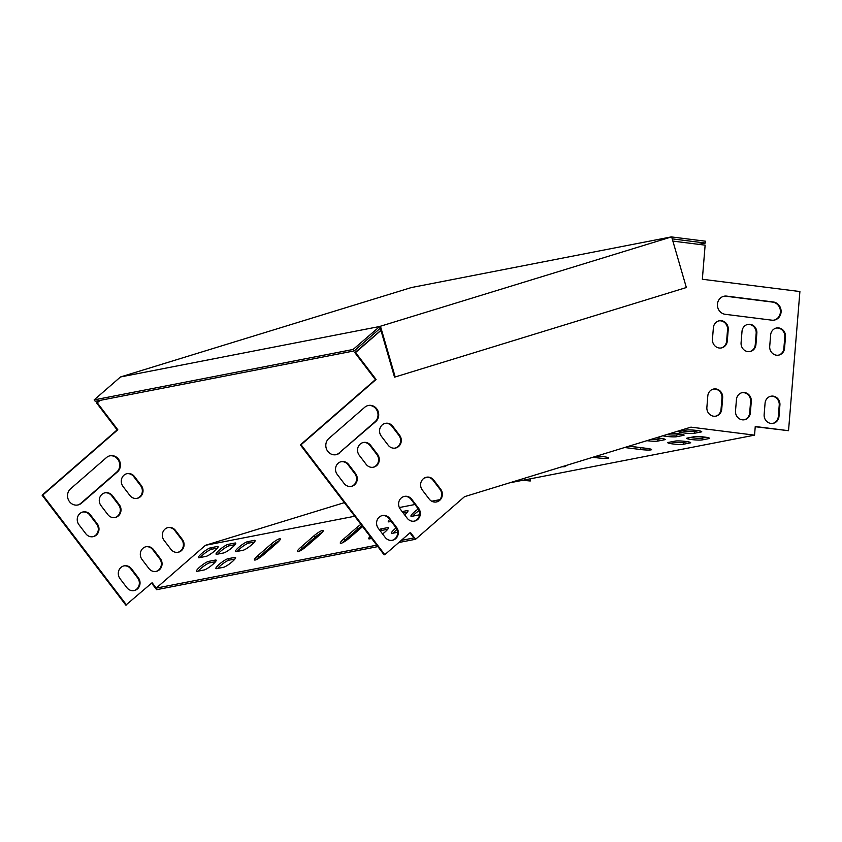 <?xml version="1.0" encoding="UTF-8"?>
<svg xmlns="http://www.w3.org/2000/svg" width="842" height="842" viewBox="0 0 842 842"><rect width="100%" height="100%" fill="white"/><g stroke="black" fill="none" stroke-linecap="round" stroke-linejoin="round"><path stroke-width="1.26" d="M379.468 326.528L120.501 376.963L94.146 399.897L353.114 349.462L379.795 326.433L394.509 377.1L395.193 376.963L686.356 287.532L671.642 236.865L379.795 326.433M671.274 236.907L411.306 287.564L120.501 376.963M380.479 326.296L395.193 376.963M94.146 399.897L95.241 401.329L354.208 350.903L380.3 328.191M353.114 349.462L354.208 350.903M698.681 244.348L705.396 243.033L705.543 241.212L671.663 236.949M705.396 243.033L672.221 238.865M354.724 516.241L205.416 545.311L344.357 502.642M424.221 478.109L427.126 477.214M439.819 499.664L431.746 501.232M414.938 504.505L399.34 507.547M597.073 455.964L597.82 456.059A8.031 0.895 -175.3 0 0 601.209 456.396M628.858 446.207L640.751 447.702A8.031 0.895 -175.3 0 0 644.141 448.039M671.179 441.871A8.031 0.895 -175.3 0 0 683.346 442.46L687.398 441.682M651.382 439.292A8.031 0.895 -175.3 0 0 657.897 439.261L661.949 438.471M682.241 430.872A8.031 0.895 -175.3 0 0 694.418 431.472L698.46 430.683M690.093 437.503A8.031 0.895 -175.3 0 0 702.26 438.103L706.312 437.314M666.685 434.588A8.031 0.895 -175.3 0 0 676.81 434.904L680.862 434.114M755.232 426.726L788.533 430.694L799.9 291.543L702.344 279.26L705.133 245.159L672.874 241.096M398.792 542.522L415.601 539.259L464.531 496.675L690.924 427.147L754.548 435.146L755.253 426.505L788.533 430.694M523.503 480.14L530.26 480.993L530.439 478.793M522.808 480.277L530.26 480.993M360.923 524.387A8.031 1.442 -37.3 0 0 356.755 527.587L343.704 538.933A8.031 1.442 -37.3 0 0 340.315 543.216A8.031 1.442 -37.3 0 0 349.714 537.764L362.586 526.566M382.563 533.965A8.031 1.442 -37.3 0 0 388.394 527.713A8.031 1.442 -37.3 0 0 387.709 527.618L380.837 528.955A8.031 1.442 -37.3 0 0 379.226 529.565M370.101 536.428A8.031 1.442 -37.3 0 0 368.743 538.785A8.031 1.442 -37.3 0 0 369.417 538.88L371.638 538.448M404.655 514.894A8.031 1.442 -37.3 0 0 407.96 510.684A8.031 1.442 -37.3 0 0 407.275 510.578L402.139 511.589M389.678 519.398A8.031 1.442 -37.3 0 0 388.309 521.756A8.031 1.442 -37.3 0 0 388.993 521.851L391.214 521.419M396.119 527.881A8.031 1.442 -37.3 0 0 391.404 533.27A8.031 1.442 -37.3 0 0 392.088 533.365L397.613 532.291M418.274 508.936A8.031 1.442 -37.3 0 0 410.98 516.241A8.031 1.442 -37.3 0 0 411.664 516.335L418.527 514.999A8.031 1.442 -37.3 0 0 419.59 514.641M206.016 556.383A8.031 1.442 -37.3 0 0 213.7 551.71A8.031 1.442 -37.3 0 0 218.12 546.553A8.031 1.442 -37.3 0 0 217.436 546.458L210.563 547.795A8.031 1.442 -37.3 0 0 202.89 552.468A8.031 1.442 -37.3 0 0 198.47 557.625A8.031 1.442 -37.3 0 0 199.154 557.72L206.016 556.383M223.625 552.962A8.031 1.442 -37.3 0 0 231.297 548.279A8.031 1.442 -37.3 0 0 235.718 543.122A8.031 1.442 -37.3 0 0 235.034 543.027L228.171 544.364A8.031 1.442 -37.3 0 0 220.488 549.047A8.031 1.442 -37.3 0 0 216.068 554.194A8.031 1.442 -37.3 0 0 216.752 554.299L223.625 552.962M204.048 569.992A8.031 1.442 -37.3 0 0 211.731 565.308A8.031 1.442 -37.3 0 0 216.152 560.151A8.031 1.442 -37.3 0 0 215.468 560.056L208.595 561.393A8.031 1.442 -37.3 0 0 200.922 566.077A8.031 1.442 -37.3 0 0 196.502 571.223A8.031 1.442 -37.3 0 0 197.175 571.329L204.048 569.992M223.456 567.308A8.031 1.442 -37.3 0 0 231.129 562.635A8.031 1.442 -37.3 0 0 235.56 557.478A8.031 1.442 -37.3 0 0 234.876 557.372L228.003 558.72A8.031 1.442 -37.3 0 0 220.32 563.393A8.031 1.442 -37.3 0 0 215.899 568.55A8.031 1.442 -37.3 0 0 216.583 568.645L223.456 567.308M243.022 550.279A8.031 1.442 -37.3 0 0 250.705 545.595A8.031 1.442 -37.3 0 0 255.126 540.448A8.031 1.442 -37.3 0 0 254.442 540.343L247.569 541.69A8.031 1.442 -37.3 0 0 239.896 546.363A8.031 1.442 -37.3 0 0 235.476 551.521A8.031 1.442 -37.3 0 0 236.16 551.615L243.022 550.279M257.841 555.657A8.031 1.442 -37.3 0 0 254.452 559.941A8.031 1.442 -37.3 0 0 263.851 554.489L276.902 543.132A8.031 1.442 -37.3 0 0 280.281 538.848A8.031 1.442 -37.3 0 0 270.892 544.3L257.841 555.657L258.936 557.099A8.031 1.442 -37.3 0 0 256.41 559.583M300.773 547.3A8.031 1.442 -37.3 0 0 297.384 551.584A8.031 1.442 -37.3 0 0 306.783 546.132L319.834 534.775A8.031 1.442 -37.3 0 0 323.212 530.492A8.031 1.442 -37.3 0 0 313.824 535.944L300.773 547.3L301.868 548.731A8.031 1.442 -37.3 0 0 299.342 551.226M376.753 545.163L156.223 588.116L205.416 545.311M409.928 532.839L413.811 537.954L401.234 540.396M99.388 400.529L96.598 402.95L117.122 429.904L42.1 495.18L125.837 605.135L152.118 582.727L156.223 588.116M380.952 330.432L355.566 352.524L376.09 379.468L301.068 444.755L384.805 554.699L410.401 532.428L415.601 539.259M384.805 554.699L384.12 554.836L300.373 444.881L375.395 379.605L354.871 352.661L380.921 330.327M377.848 546.605L156.633 589.684L151.644 583.138M362.018 525.818A8.031 1.442 -37.3 0 0 357.85 529.018L344.799 540.375A8.031 1.442 -37.3 0 0 342.273 542.869M387.73 529.26L381.931 530.386A8.031 1.442 -37.3 0 0 380.321 531.007M371.196 537.87A8.031 1.442 -37.3 0 0 370.491 538.68M407.296 512.231L403.234 513.02M390.772 520.84A8.031 1.442 -37.3 0 0 390.067 521.651M396.992 529.502A8.031 1.442 -37.3 0 0 393.161 533.165M419.095 510.568A8.031 1.442 -37.3 0 0 412.738 516.135M217.457 548.1L211.658 549.226A8.031 1.442 -37.3 0 0 205.932 552.415A8.031 1.442 -37.3 0 0 200.228 557.52M235.055 544.669L229.266 545.795A8.031 1.442 -37.3 0 0 223.53 548.984A8.031 1.442 -37.3 0 0 217.825 554.089M215.489 561.698L209.69 562.835A8.031 1.442 -37.3 0 0 203.964 566.013A8.031 1.442 -37.3 0 0 198.249 571.118M234.897 559.025L229.098 560.151A8.031 1.442 -37.3 0 0 223.362 563.34A8.031 1.442 -37.3 0 0 217.657 568.445M254.463 541.995L248.664 543.122A8.031 1.442 -37.3 0 0 242.938 546.311A8.031 1.442 -37.3 0 0 237.233 551.415M279.428 540.648A8.031 1.442 -37.3 0 0 271.987 545.742L258.936 557.099M322.36 532.281A8.031 1.442 -37.3 0 0 314.919 537.385L301.868 548.731M440.608 489.107A8.031 7.431 -101 0 1 436.44 501.969A8.031 7.431 -101 0 1 429.199 499.043L422.347 490.065A8.031 7.431 -101 0 1 426.526 477.214A8.031 7.431 -101 0 1 433.767 480.129L440.608 489.107L439.924 489.244L433.083 480.266A8.031 7.431 79 0 0 426.178 477.288M418.59 508.273A8.031 7.431 -101 0 1 414.422 521.124A8.031 7.431 -101 0 1 407.181 518.209L400.339 509.221A8.031 7.431 -101 0 1 404.507 496.37A8.031 7.431 -101 0 1 411.749 499.285L418.59 508.273L417.906 508.4L411.064 499.422A8.031 7.431 79 0 0 404.16 496.443M396.571 527.429A8.031 7.431 -101 0 1 392.404 540.28A8.031 7.431 -101 0 1 385.162 537.364L378.321 528.376A8.031 7.431 -101 0 1 382.489 515.525A8.031 7.431 -101 0 1 389.73 518.451L396.571 527.429L395.887 527.566L389.046 518.577A8.031 7.431 79 0 0 382.152 515.599M773.335 301.983L726.678 296.11A9.178 8.494 79 0 0 724.183 296.195A9.178 8.494 79 0 0 717.437 305.488A9.178 8.494 79 0 0 725.194 314.298L771.851 320.171A9.178 8.494 79 0 0 774.345 320.086A9.178 8.494 79 0 0 781.092 310.793A9.178 8.494 79 0 0 773.335 301.983L772.651 302.11A9.178 8.494 -101 0 1 780.397 310.74A9.178 8.494 -101 0 1 774.009 320.149M778.987 416.401L779.913 405.034A8.031 7.431 79 0 0 770.956 396.214A8.031 7.431 79 0 0 765.073 403.16L764.147 414.538A8.031 7.431 79 0 0 773.103 423.358A8.031 7.431 79 0 0 778.987 416.401L778.303 416.537A8.031 7.431 -101 0 1 772.756 423.41M784.555 348.188L785.491 336.821A8.031 7.431 79 0 0 776.534 328.001A8.031 7.431 79 0 0 770.641 334.948L769.714 346.315A8.031 7.431 79 0 0 778.671 355.135A8.031 7.431 79 0 0 784.555 348.188L783.87 348.325A8.031 7.431 -101 0 1 778.324 355.198M750.359 412.801L751.285 401.434A8.031 7.431 79 0 0 742.328 392.614A8.031 7.431 79 0 0 736.445 399.561L735.508 410.928A8.031 7.431 79 0 0 744.465 419.748A8.031 7.431 79 0 0 750.359 412.801L749.675 412.938A8.031 7.431 -101 0 1 744.128 419.811M755.927 344.588L756.853 333.211A8.031 7.431 79 0 0 747.896 324.391A8.031 7.431 79 0 0 742.013 331.348L741.086 342.715A8.031 7.431 79 0 0 750.043 351.535A8.031 7.431 79 0 0 755.927 344.588L755.242 344.715A8.031 7.431 -101 0 1 749.696 351.598M721.731 409.201L722.657 397.824A8.031 7.431 79 0 0 713.7 389.004A8.031 7.431 79 0 0 707.806 395.961L706.88 407.328A8.031 7.431 79 0 0 715.837 416.148A8.031 7.431 79 0 0 721.731 409.201L721.036 409.328A8.031 7.431 -101 0 1 715.489 416.211M727.299 340.978L728.225 329.611A8.031 7.431 79 0 0 719.268 320.791A8.031 7.431 79 0 0 713.385 327.748L712.448 339.115A8.031 7.431 79 0 0 721.415 347.935A8.031 7.431 79 0 0 727.299 340.978L726.614 341.115A8.031 7.431 -101 0 1 721.068 347.988M339.789 452.87A9.178 8.494 -101 0 1 336.074 454.701A9.178 8.494 -101 0 1 326.664 449.449A9.178 8.494 -101 0 1 328.843 438.503L364.723 407.275A9.178 8.494 -101 0 1 368.449 405.455A9.178 8.494 -101 0 1 377.858 410.707A9.178 8.494 -101 0 1 375.669 421.653L339.105 453.007L374.985 421.789A9.178 8.494 79 0 0 377.248 411.012A9.178 8.494 79 0 0 368.101 405.528M355.524 473.53A8.031 7.431 -101 0 1 351.356 486.381A8.031 7.431 -101 0 1 344.104 483.466L337.263 474.488A8.031 7.431 -101 0 1 341.442 461.627A8.031 7.431 -101 0 1 348.683 464.552L355.524 473.53L354.84 473.667L347.999 464.689A8.031 7.431 79 0 0 341.094 461.711M377.542 454.375A8.031 7.431 -101 0 1 373.374 467.226A8.031 7.431 -101 0 1 366.123 464.31L359.281 455.322A8.031 7.431 -101 0 1 363.46 442.471A8.031 7.431 -101 0 1 370.701 445.397L377.542 454.375L376.858 454.512L370.017 445.523A8.031 7.431 79 0 0 363.113 442.545M399.561 435.219A8.031 7.431 -101 0 1 395.393 448.07A8.031 7.431 -101 0 1 388.141 445.155L381.3 436.167A8.031 7.431 -101 0 1 385.478 423.315A8.031 7.431 -101 0 1 392.719 426.231L399.561 435.219L398.876 435.346L392.035 426.368A8.031 7.431 79 0 0 385.131 423.389M436.093 502.021A8.031 7.431 79 0 0 439.924 489.244M414.075 521.177A8.031 7.431 79 0 0 417.906 508.4M392.056 540.343A8.031 7.431 79 0 0 395.887 527.566M723.836 296.268A9.178 8.494 -101 0 1 725.993 296.247L772.651 302.11M770.619 396.287A8.031 7.431 -101 0 1 779.229 405.17L778.303 416.537M776.187 328.075A8.031 7.431 -101 0 1 784.797 336.947L783.87 348.325M741.981 392.688A8.031 7.431 -101 0 1 750.601 401.56L749.675 412.938M747.559 324.475A8.031 7.431 -101 0 1 756.169 333.348L755.242 344.715M713.353 389.088A8.031 7.431 -101 0 1 721.973 397.961L721.036 409.328M718.931 320.865A8.031 7.431 -101 0 1 727.541 329.748L726.614 341.115M335.726 454.754A9.178 8.494 79 0 0 339.105 453.007M351.009 486.444A8.031 7.431 79 0 0 354.84 473.667M373.027 467.289A8.031 7.431 79 0 0 376.858 454.512M395.045 448.123A8.031 7.431 79 0 0 398.876 435.346M167.905 527.587A8.031 7.431 -101 0 1 174.81 530.565L181.651 539.543A8.031 7.431 -101 0 1 177.82 552.32M145.887 546.742A8.031 7.431 -101 0 1 152.791 549.721L159.633 558.699A8.031 7.431 -101 0 1 155.802 571.476M123.869 565.898A8.031 7.431 -101 0 1 130.773 568.876L137.614 577.865A8.031 7.431 -101 0 1 133.783 590.642M109.828 455.827A9.178 8.494 -101 0 1 118.964 461.311A9.178 8.494 -101 0 1 116.712 472.088L80.832 503.305A9.178 8.494 -101 0 1 77.453 505.053M82.821 512.01A8.031 7.431 -101 0 1 89.726 514.978L96.567 523.966A8.031 7.431 -101 0 1 92.736 536.743M104.84 492.844A8.031 7.431 -101 0 1 111.744 495.822L118.585 504.811A8.031 7.431 -101 0 1 114.754 517.588M126.858 473.688A8.031 7.431 -101 0 1 133.762 476.667L140.603 485.645A8.031 7.431 -101 0 1 136.772 498.422M100.082 400.392L97.283 402.823L117.806 429.767L42.784 495.054L126.521 604.998M175.494 530.428L182.335 539.406A8.031 7.431 -101 0 1 178.157 552.268A8.031 7.431 -101 0 1 170.915 549.342L164.074 540.364A8.031 7.431 -101 0 1 168.253 527.513A8.031 7.431 -101 0 1 175.494 530.428L174.81 530.565M153.476 549.584L160.317 558.572A8.031 7.431 -101 0 1 156.149 571.423A8.031 7.431 -101 0 1 148.897 568.497L142.056 559.52A8.031 7.431 -101 0 1 146.234 546.668A8.031 7.431 -101 0 1 153.476 549.584L152.791 549.721M131.457 568.739L138.299 577.728A8.031 7.431 -101 0 1 134.131 590.579A8.031 7.431 -101 0 1 126.879 587.663L120.038 578.675A8.031 7.431 -101 0 1 124.216 565.824A8.031 7.431 -101 0 1 131.457 568.739L130.773 568.876M117.396 471.952L81.516 503.169A9.178 8.494 -101 0 1 77.801 505A9.178 8.494 -101 0 1 68.381 499.748A9.178 8.494 -101 0 1 70.57 488.802L106.45 457.574A9.178 8.494 -101 0 1 110.165 455.754A9.178 8.494 -101 0 1 119.585 461.006A9.178 8.494 -101 0 1 117.396 471.952L116.712 472.088M90.41 514.851L97.251 523.829A8.031 7.431 -101 0 1 93.073 536.68A8.031 7.431 -101 0 1 85.831 533.765L78.99 524.787A8.031 7.431 -101 0 1 83.169 511.925A8.031 7.431 -101 0 1 90.41 514.851L89.726 514.978M112.428 495.685L119.269 504.674A8.031 7.431 -101 0 1 115.091 517.525A8.031 7.431 -101 0 1 107.85 514.609L101.008 505.621A8.031 7.431 -101 0 1 105.187 492.77A8.031 7.431 -101 0 1 112.428 495.685L111.744 495.822M134.446 476.53L141.288 485.518A8.031 7.431 -101 0 1 137.109 498.369A8.031 7.431 -101 0 1 129.868 495.443L123.027 486.465A8.031 7.431 -101 0 1 127.205 473.614A8.031 7.431 -101 0 1 134.446 476.53L133.762 476.667M754.548 435.146L509.463 482.876M592.831 457.269L597.673 457.88A8.031 0.895 -175.3 0 0 608.682 457.953A8.031 0.895 -175.3 0 0 603.682 456.711L597.273 455.901M624.617 447.512L640.604 449.523A8.031 0.895 -175.3 0 0 651.613 449.586A8.031 0.895 -175.3 0 0 646.614 448.354L629.648 446.218A8.031 0.895 -175.3 0 0 629.058 446.144M561.951 466.752A8.031 0.895 -175.3 0 0 565.75 466.31A8.031 0.895 -175.3 0 0 564.929 465.847M690.072 442.945A8.031 0.895 -175.3 0 0 690.651 442.671A8.031 0.895 -175.3 0 0 684.209 441.261A8.031 0.895 -175.3 0 0 675.221 441.082L668.359 442.418A8.031 0.895 -175.3 0 0 667.769 442.692A8.031 0.895 -175.3 0 0 674.21 444.102A8.031 0.895 -175.3 0 0 683.199 444.281L690.072 442.945L690.124 442.292M646.866 440.671A8.031 0.895 -175.3 0 0 657.749 441.082L664.622 439.745A8.031 0.895 -175.3 0 0 665.201 439.461A8.031 0.895 -175.3 0 0 656.107 437.84M679.42 431.42A8.031 0.895 -175.3 0 0 678.841 431.704A8.031 0.895 -175.3 0 0 685.283 433.104A8.031 0.895 -175.3 0 0 694.271 433.293L701.133 431.957A8.031 0.895 -175.3 0 0 701.723 431.672A8.031 0.895 -175.3 0 0 695.282 430.273A8.031 0.895 -175.3 0 0 686.293 430.083L679.42 431.42M708.985 438.587A8.031 0.895 -175.3 0 0 709.574 438.303A8.031 0.895 -175.3 0 0 703.133 436.903A8.031 0.895 -175.3 0 0 694.134 436.714L687.272 438.05A8.031 0.895 -175.3 0 0 686.683 438.335A8.031 0.895 -175.3 0 0 693.124 439.735A8.031 0.895 -175.3 0 0 702.112 439.924L708.985 438.587L709.038 437.935M662.77 435.788A8.031 0.895 -175.3 0 0 670.221 436.745A8.031 0.895 -175.3 0 0 676.663 436.714L683.536 435.377A8.031 0.895 -175.3 0 0 684.125 435.103A8.031 0.895 -175.3 0 0 679.378 433.893A8.031 0.895 -175.3 0 0 670.706 433.356M380.942 330.39L380.331 330.506M355.566 352.524L354.871 352.661M376.09 379.468L375.395 379.605M301.068 444.755L300.373 444.881M42.1 495.18L42.784 495.054M117.122 429.904L117.806 429.767M96.598 402.95L97.283 402.823M683.588 434.735L683.536 435.377M676.81 434.904L676.663 436.714M702.26 438.103L702.112 439.924M694.418 431.472L694.271 433.293M701.186 431.304L701.133 431.957M664.675 439.092L664.622 439.745M657.897 439.261L657.749 441.082M683.346 442.46L683.199 444.281M640.751 447.702L640.604 449.523M597.82 456.059L597.673 457.88M725.993 296.247L726.678 296.11M779.229 405.17L779.913 405.034M784.797 336.947L785.491 336.821M750.601 401.56L751.285 401.434M756.169 333.348L756.853 333.211M721.973 397.961L722.657 397.824M727.541 329.748L728.225 329.611M80.832 503.305L81.516 503.169M374.985 421.789L375.669 421.653M137.614 577.865L138.299 577.728M389.046 518.577L389.73 518.451M96.567 523.966L97.251 523.829M347.999 464.689L348.683 464.552M159.633 558.699L160.317 558.572M411.064 499.422L411.749 499.285M118.585 504.811L119.269 504.674M370.017 445.523L370.701 445.397M181.651 539.543L182.335 539.406M433.083 480.266L433.767 480.129M140.603 485.645L141.288 485.518M392.035 426.368L392.719 426.231M217.436 546.458L218.036 547.237M210.563 547.795L211.658 549.226M235.034 543.027L235.634 543.806M228.171 544.364L229.266 545.795M215.468 560.056L216.068 560.835M208.595 561.393L209.69 562.835M234.876 557.372L235.465 558.162M228.003 558.72L229.098 560.151M407.275 510.578L407.875 511.368M254.442 540.343L255.042 541.132M247.569 541.69L248.664 543.122M387.709 527.618L388.309 528.397M380.837 528.955L381.931 530.386M270.892 544.3L271.987 545.742M343.704 538.933L344.799 540.375M356.755 527.587L357.85 529.018M313.824 535.944L314.919 537.385"/></g></svg>
